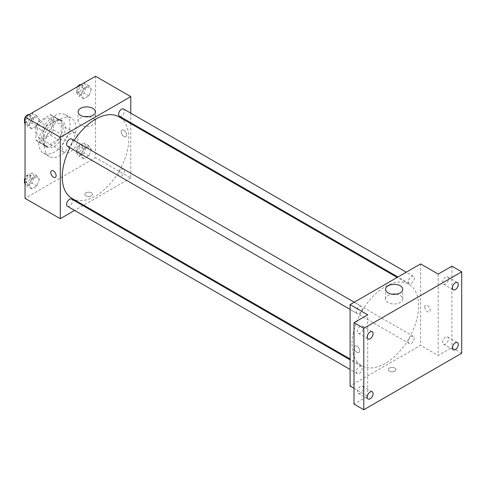 <?xml version="1.0" encoding="UTF-8"?>
<svg xmlns="http://www.w3.org/2000/svg" width="486" height="486" viewBox="0 0 486 486"><rect width="100%" height="100%" fill="white"/><g stroke="black" fill="none" stroke-linecap="round" stroke-linejoin="round"><path stroke-width="0.36" stroke-dasharray="2.43 1.82" d="M62.244 147.471A11.075 6.397 120 0 0 64.541 152.543A11.075 6.397 120 0 0 75.616 146.146A11.075 6.397 120 0 0 75.616 133.358A11.075 6.397 120 0 0 67.08 136.323A11.075 6.397 120 0 0 62.244 147.471M36.79 132.775A11.075 6.397 120 0 0 39.08 137.848A11.075 6.397 120 0 0 50.161 131.451A11.075 6.397 120 0 0 50.161 118.663A11.075 6.397 120 0 0 41.626 121.628A11.075 6.397 120 0 0 36.79 132.775M38.874 121.397L50.368 114.763A14.878 8.59 120 0 1 52.057 115.37A14.878 8.59 120 0 1 53.436 116.531L53.436 129.798A14.878 8.59 120 0 1 50.368 135.114L38.874 141.748A14.878 8.59 120 0 1 37.185 141.134A14.878 8.59 120 0 1 35.812 139.974L35.812 126.706A14.878 8.59 120 0 1 38.874 121.397L46.711 125.917L58.199 119.283L50.368 114.763M50.368 135.114L58.199 139.634L46.711 146.268L38.874 141.748M35.812 139.974L43.643 144.494L43.643 131.226L35.812 126.706M43.643 144.494A14.878 8.59 120 0 0 45.016 145.66A14.878 8.59 120 0 0 46.711 146.268M58.199 139.634A14.878 8.59 120 0 0 61.266 134.324L53.436 129.798M58.199 119.283A14.878 8.59 120 0 1 59.893 119.89A14.878 8.59 120 0 1 61.266 121.057L61.266 134.324M46.711 125.917A14.878 8.59 120 0 0 43.643 131.226M52.452 145.211A15.23 8.791 -60 0 1 44.84 145.964A15.23 8.791 -60 0 1 44.84 128.377A15.23 8.791 -60 0 1 60.07 119.586A15.23 8.791 -60 0 1 62.402 131.791A15.23 8.791 -60 0 1 52.452 145.211M54.414 146.341A15.23 8.791 120 0 0 64.365 132.921A15.23 8.791 120 0 0 62.026 120.716A15.23 8.791 120 0 0 50.289 124.799A15.23 8.791 120 0 0 43.643 140.126A15.23 8.791 120 0 0 46.796 147.094A15.23 8.791 120 0 0 54.414 146.341M61.266 121.057L53.436 116.531M38.746 142.951A22.156 12.788 120 0 0 43.333 153.09A22.156 12.788 120 0 0 65.489 140.302A22.156 12.788 120 0 0 65.489 114.72A22.156 12.788 120 0 0 48.418 120.656A22.156 12.788 120 0 0 38.746 142.951M44.621 146.341A22.156 12.788 120 0 0 49.208 156.486A22.156 12.788 120 0 0 71.363 143.692A22.156 12.788 120 0 0 71.363 118.11A22.156 12.788 120 0 0 54.292 124.045A22.156 12.788 120 0 0 44.621 146.341M91.38 149.372L88.835 155.927L83.744 158.867L81.205 155.247L83.744 148.692L88.835 145.757L91.38 149.372L88.835 155.927L83.744 158.867L81.205 155.247L83.744 148.692L88.835 145.757L91.38 149.372L86.484 146.547L83.938 153.102L78.854 156.042L76.308 152.422L78.854 145.867L83.938 142.927L86.484 146.547M91.38 89.321L88.835 95.876L83.744 98.816L81.205 95.195L83.744 88.64L88.835 85.7L91.38 89.321L88.835 95.876L83.744 98.816L81.205 95.195L83.744 88.64L88.835 85.7L91.38 89.321L86.484 86.496L83.938 93.051L78.854 95.985L76.308 92.37L78.817 85.901M95.535 76.247L95.535 157.646L25.041 198.343M39.372 179.401L36.827 185.956L31.742 188.896L29.196 185.275L31.742 178.72L36.827 175.78L39.372 179.401L36.827 185.956L31.742 188.896L29.196 185.275L31.742 178.72L36.827 175.78L39.372 179.401L34.476 176.576L31.93 183.131L26.845 186.065L25.041 183.501M39.372 119.349L36.827 125.904L31.742 128.839L29.196 125.224L31.742 118.663L36.827 115.729L39.372 119.349L36.827 125.904L31.742 128.839L29.196 125.224L31.742 118.663L36.827 115.729L39.372 119.349L34.476 116.519L31.93 123.08L26.845 126.014L25.041 123.45M130.777 123.638L130.777 177.998L95.535 157.646M130.777 177.998L83.701 205.177M82.924 205.627L74.619 210.42M85.986 195.943A3.809 2.199 0 0 0 90.135 196.417A3.809 2.199 0 0 0 92.486 194.388A3.809 2.199 0 0 0 88.677 192.189A3.809 2.199 0 0 0 84.874 194.388A3.809 2.199 0 0 0 85.986 195.943A3.809 2.199 0 0 0 90.135 196.417A3.809 2.199 0 0 0 92.486 194.388A3.809 2.199 0 0 0 88.677 192.189A3.809 2.199 0 0 0 84.874 194.388A3.809 2.199 0 0 0 85.986 195.943M71.995 198.416A47.075 27.18 120 0 0 119.07 171.236A47.075 27.18 120 0 0 119.07 116.877M74.164 140.515A47.075 27.18 120 0 0 70.008 147.708M130.777 113.147L130.777 122.739M119.459 116.203A4.155 2.4 120 0 0 123.614 113.803A4.155 2.4 120 0 0 123.614 109.01M118.596 174.359A4.155 2.4 120 0 0 119.459 176.26A4.155 2.4 120 0 0 123.614 173.86A4.155 2.4 120 0 0 123.614 169.061A4.155 2.4 120 0 0 120.413 170.173A4.155 2.4 120 0 0 118.596 174.359M67.451 206.283A4.155 2.4 120 0 0 71.606 203.883A4.155 2.4 120 0 0 71.606 199.09M71.606 139.039A4.155 2.4 -60 0 1 72.469 140.94A4.155 2.4 -60 0 1 70.652 145.12A4.155 2.4 -60 0 1 67.451 146.231M121.233 131.785A3.809 2.199 -120 0 0 122.897 135.618A3.809 2.199 -120 0 0 125.831 136.639A3.809 2.199 -120 0 0 125.831 132.241A3.809 2.199 -120 0 0 122.022 130.041A3.809 2.199 -120 0 0 121.233 131.785A3.809 2.199 -120 0 0 122.891 135.618A3.809 2.199 -120 0 0 125.825 136.639A3.809 2.199 -120 0 0 125.825 132.241A3.809 2.199 -120 0 0 122.022 130.041A3.809 2.199 -120 0 0 121.233 131.785M51.528 170.738L51.528 170.744A3.809 2.199 60 0 1 54.462 171.758A3.809 2.199 60 0 1 56.127 175.592A3.809 2.199 60 0 1 55.337 177.335L55.337 177.335M88.81 116.689A8.62 4.975 180 0 1 95.341 121.518A8.62 4.975 180 0 1 90.019 126.117A8.62 4.975 180 0 1 80.621 125.042A8.62 4.975 180 0 1 78.1 121.518A8.62 4.975 180 0 1 84.631 116.689M352.046 344.179A47.075 27.18 120 0 0 361.797 365.733A47.075 27.18 120 0 0 408.872 338.554A47.075 27.18 120 0 0 408.872 284.195A47.075 27.18 120 0 0 372.592 296.806A47.075 27.18 120 0 0 352.046 344.179M362.264 308.252A4.155 2.4 -60 0 1 360.454 312.431A4.155 2.4 -60 0 1 357.253 313.543A4.155 2.4 -60 0 1 357.253 308.75A4.155 2.4 -60 0 1 361.408 306.35A4.155 2.4 -60 0 1 362.264 308.252M408.398 341.67A4.155 2.4 120 0 0 409.261 343.572A4.155 2.4 120 0 0 413.416 341.172A4.155 2.4 120 0 0 413.416 336.379A4.155 2.4 120 0 0 410.214 337.491A4.155 2.4 120 0 0 408.398 341.67M356.39 371.699A4.155 2.4 120 0 0 357.253 373.6A4.155 2.4 120 0 0 361.408 371.201A4.155 2.4 120 0 0 361.408 366.401A4.155 2.4 120 0 0 358.206 367.519A4.155 2.4 120 0 0 356.39 371.699M408.398 281.619A4.155 2.4 120 0 0 409.261 283.52A4.155 2.4 120 0 0 413.416 281.121A4.155 2.4 120 0 0 413.416 276.327A4.155 2.4 120 0 0 410.214 277.439A4.155 2.4 120 0 0 408.398 281.619M420.578 263.916L420.578 345.309L350.09 386.012M461.7 353.225L451.907 347.575L438.202 355.485L420.578 345.309M354.002 388.271L367.708 396.187L354.002 404.097M389.493 371.17A3.809 2.199 0 0 0 393.642 371.65A3.809 2.199 0 0 0 395.993 369.615A3.809 2.199 0 0 0 392.19 367.422A3.809 2.199 0 0 0 388.381 369.615A3.809 2.199 0 0 0 389.493 371.17A3.809 2.199 0 0 0 393.642 371.644A3.809 2.199 0 0 0 395.993 369.615A3.809 2.199 0 0 0 392.19 367.416A3.809 2.199 0 0 0 388.381 369.615A3.809 2.199 0 0 0 389.493 371.17M438.202 274.086L438.202 355.485M424.74 307.012A3.809 2.199 -120 0 0 426.404 310.846A3.809 2.199 -120 0 0 429.338 311.866A3.809 2.199 -120 0 0 429.338 307.468A3.809 2.199 -120 0 0 425.529 305.275A3.809 2.199 -120 0 0 424.74 307.012M367.708 396.187L367.708 314.788M359.634 350.825A3.809 2.199 60 0 1 358.844 352.563A3.809 2.199 60 0 1 355.035 350.37A3.809 2.199 60 0 1 355.035 345.971A3.809 2.199 60 0 1 357.969 346.992A3.809 2.199 60 0 1 359.634 350.825A3.809 2.199 60 0 1 358.844 352.563A3.809 2.199 60 0 1 355.041 350.363A3.809 2.199 60 0 1 355.041 345.971A3.809 2.199 60 0 1 357.975 346.992A3.809 2.199 60 0 1 359.634 350.819M424.74 307.018A3.809 2.199 -120 0 0 426.398 310.846A3.809 2.199 -120 0 0 429.332 311.866A3.809 2.199 -120 0 0 429.332 307.474A3.809 2.199 -120 0 0 425.529 305.275A3.809 2.199 -120 0 0 424.74 307.018M396.236 294.182A8.62 4.975 180 0 1 402.766 299.012A8.62 4.975 180 0 1 397.445 303.61A8.62 4.975 180 0 1 388.047 302.529A8.62 4.975 180 0 1 385.526 299.012A8.62 4.975 180 0 1 392.056 294.182M445.547 337.181A4.155 2.4 120 0 0 442.831 340.844A4.155 2.4 120 0 0 443.469 344.173A4.155 2.4 120 0 0 447.624 341.773A4.155 2.4 120 0 0 447.624 336.98A4.155 2.4 120 0 0 445.547 337.181M445.547 277.129A4.155 2.4 120 0 0 442.831 280.793A4.155 2.4 120 0 0 443.469 284.116A4.155 2.4 120 0 0 447.624 281.722A4.155 2.4 120 0 0 447.624 276.923A4.155 2.4 120 0 0 445.547 277.129M451.907 266.176L451.907 347.575M360.369 386.358A4.155 2.4 120 0 0 357.653 390.021A4.155 2.4 120 0 0 358.291 393.35A4.155 2.4 120 0 0 362.447 390.951A4.155 2.4 120 0 0 362.447 386.151A4.155 2.4 120 0 0 360.369 386.358M360.369 326.306A4.155 2.4 120 0 0 357.653 329.97A4.155 2.4 120 0 0 358.291 333.293A4.155 2.4 120 0 0 362.447 330.899A4.155 2.4 120 0 0 362.447 326.1A4.155 2.4 120 0 0 360.369 326.306M25.041 120.485L26.809 115.929M31.93 112.904L34.476 116.519M26.451 121.154A4.155 2.4 120 0 0 27.313 123.055A4.155 2.4 120 0 0 31.462 120.656A4.155 2.4 120 0 0 31.462 115.862A4.155 2.4 120 0 0 28.261 116.974A4.155 2.4 120 0 0 26.451 121.154M36.827 125.904L31.93 123.08M31.742 128.839L26.845 126.014M29.196 125.224L25.041 122.824M31.742 118.663L26.9 115.875M36.827 115.729L31.991 112.934M24.743 121.251A4.155 2.4 120 0 0 25.351 121.925A4.155 2.4 120 0 0 29.506 119.526A4.155 2.4 120 0 0 29.506 114.732A4.155 2.4 120 0 0 29.051 114.562M25.722 116.555A4.155 2.4 120 0 0 25.041 117.734M83.938 82.875L86.484 86.496M78.459 91.125A4.155 2.4 120 0 0 79.315 93.026A4.155 2.4 120 0 0 83.471 90.633A4.155 2.4 120 0 0 83.471 85.834A4.155 2.4 120 0 0 80.269 86.945A4.155 2.4 120 0 0 78.459 91.125M88.835 95.876L83.938 93.051M83.744 98.816L78.854 95.985M81.205 95.195L76.308 92.37M83.744 88.64L78.908 85.846M88.835 85.7L83.999 82.912M77.73 86.526A4.155 2.4 120 0 0 76.502 89.995A4.155 2.4 120 0 0 77.359 91.897A4.155 2.4 120 0 0 81.514 89.503A4.155 2.4 120 0 0 81.514 84.704A4.155 2.4 120 0 0 81.059 84.54M25.041 180.543L26.845 175.889L31.93 172.955L34.476 176.576M26.451 181.205A4.155 2.4 120 0 0 27.313 183.107A4.155 2.4 120 0 0 31.462 180.713A4.155 2.4 120 0 0 31.462 175.914A4.155 2.4 120 0 0 28.261 177.025A4.155 2.4 120 0 0 26.451 181.205M36.827 185.956L31.93 183.131M31.742 188.896L26.845 186.065M29.196 185.275L25.041 182.876M31.742 178.72L26.845 175.889M36.827 175.78L31.93 172.955M24.743 181.302A4.155 2.4 120 0 0 25.351 181.977A4.155 2.4 120 0 0 29.506 179.577A4.155 2.4 120 0 0 29.506 174.784A4.155 2.4 120 0 0 25.041 177.785M78.459 151.182A4.155 2.4 120 0 0 79.315 153.084A4.155 2.4 120 0 0 83.471 150.684A4.155 2.4 120 0 0 83.471 145.885A4.155 2.4 120 0 0 80.269 147.003A4.155 2.4 120 0 0 78.459 151.182M88.835 155.927L83.938 153.102M83.744 158.867L78.854 156.042M81.205 155.247L76.308 152.422M83.744 148.692L78.854 145.867M88.835 145.757L83.938 142.927M76.502 150.053A4.155 2.4 120 0 0 77.359 151.954A4.155 2.4 120 0 0 81.514 149.554A4.155 2.4 120 0 0 81.514 144.755A4.155 2.4 120 0 0 78.313 145.873A4.155 2.4 120 0 0 76.502 150.053M39.08 137.848L64.541 152.543M50.161 118.663L75.616 133.358M62.026 120.716L60.07 119.586M46.796 147.094L44.84 145.964M59.893 119.89L52.057 115.37M45.016 145.66L37.185 141.134M71.363 118.11L65.489 114.72M49.208 156.486L43.333 153.09M95.341 121.518L95.341 111.859M78.1 121.518L78.1 111.859M408.872 284.195L397.165 277.433M361.797 365.733L350.09 358.972M350.09 309.406L357.253 313.543M354.239 302.213L361.408 306.35M413.416 336.379L123.614 169.061M409.261 343.572L119.459 176.26M361.408 366.401L350.09 359.871M357.253 373.6L350.09 369.463M413.416 276.327L406.247 272.19M409.261 283.52L397.943 276.984M402.766 299.012L402.766 289.352M385.526 299.012L385.526 289.352M443.469 344.173L453.262 349.823M447.624 336.98L457.411 342.63M358.291 393.35L368.084 399M362.447 386.151L372.233 391.807M358.291 333.293L368.084 338.949M362.447 326.1L372.233 331.756M443.469 284.116L453.262 289.771M447.624 276.923L457.411 282.579M31.462 115.862L29.506 114.732M27.313 123.055L25.351 121.925M83.471 85.834L81.514 84.704M79.315 93.026L77.359 91.897M31.462 175.914L29.506 174.784M27.313 183.107L25.351 181.977M83.471 145.885L81.514 144.755M79.315 153.084L77.359 151.954"/><path stroke-width="0.73" d="M74.619 210.42L60.288 218.694L25.041 198.343L25.041 116.95L95.535 76.247L130.777 96.599L130.777 113.147M83.701 205.177L82.924 205.627M70.008 147.708A47.075 27.18 120 0 0 62.244 176.868A47.075 27.18 120 0 0 71.995 198.416L350.09 358.972M397.165 277.433L119.07 116.877A47.075 27.18 120 0 0 74.164 140.515M130.777 122.739L130.777 123.638M60.288 218.694L60.288 137.295L130.777 96.599M406.247 272.19L123.614 109.01A4.155 2.4 120 0 0 120.413 110.122A4.155 2.4 120 0 0 118.596 114.301A4.155 2.4 120 0 0 119.459 116.203L397.943 276.984M350.09 359.871L71.606 199.09A4.155 2.4 120 0 0 68.404 200.202A4.155 2.4 120 0 0 66.594 204.381A4.155 2.4 120 0 0 67.451 206.283L350.09 369.463M350.09 309.406L67.451 146.231A4.155 2.4 -60 0 1 67.451 141.432A4.155 2.4 -60 0 1 71.606 139.039L354.239 302.213M60.288 137.295L25.041 116.95M80.621 115.382A8.62 4.975 180 0 1 78.1 111.859A8.62 4.975 180 0 1 86.721 106.884A8.62 4.975 180 0 1 95.341 111.859A8.62 4.975 180 0 1 90.019 116.458A8.62 4.975 180 0 1 80.621 115.382M56.127 175.592A3.809 2.199 60 0 1 55.337 177.335A3.809 2.199 60 0 1 51.528 175.136A3.809 2.199 60 0 1 51.528 170.744A3.809 2.199 60 0 1 54.462 171.765A3.809 2.199 60 0 1 56.127 175.592M55.337 177.335A3.809 2.199 60 0 1 51.528 175.136A3.809 2.199 60 0 1 51.528 170.738M84.631 116.689A8.62 4.975 180 0 1 88.81 116.689M354.002 388.271L350.09 386.012L350.09 304.613L420.578 263.916L438.202 274.086L451.907 266.176L461.7 271.826L461.7 353.225L363.795 409.753L354.002 404.097L354.002 322.698L367.708 314.788L350.09 304.613M363.795 409.753L363.795 328.354L354.002 322.698M363.795 328.354L461.7 271.826M388.047 292.87A8.62 4.975 180 0 1 385.526 289.352A8.62 4.975 180 0 1 394.146 284.371A8.62 4.975 180 0 1 402.766 289.352A8.62 4.975 180 0 1 397.445 293.951A8.62 4.975 180 0 1 388.047 292.87M392.056 294.182A8.62 4.975 180 0 1 396.236 294.182M455.333 289.565A4.155 2.4 -60 0 1 453.262 289.771A4.155 2.4 -60 0 1 452.624 286.442A4.155 2.4 -60 0 1 455.333 282.779A4.155 2.4 -60 0 1 457.411 282.579A4.155 2.4 -60 0 1 458.049 285.908A4.155 2.4 -60 0 1 455.333 289.565M370.156 338.742A4.155 2.4 -60 0 1 368.084 338.949A4.155 2.4 -60 0 1 367.446 335.619A4.155 2.4 -60 0 1 370.156 331.956A4.155 2.4 -60 0 1 372.233 331.756A4.155 2.4 -60 0 1 372.871 335.085A4.155 2.4 -60 0 1 370.156 338.742M370.156 398.793A4.155 2.4 -60 0 1 368.084 399A4.155 2.4 -60 0 1 367.446 395.671A4.155 2.4 -60 0 1 370.156 392.014A4.155 2.4 -60 0 1 372.233 391.807A4.155 2.4 -60 0 1 372.871 395.136A4.155 2.4 -60 0 1 370.156 398.793M455.333 349.616A4.155 2.4 -60 0 1 453.262 349.823A4.155 2.4 -60 0 1 452.624 346.494A4.155 2.4 -60 0 1 455.333 342.837A4.155 2.4 -60 0 1 457.411 342.63A4.155 2.4 -60 0 1 458.049 345.959A4.155 2.4 -60 0 1 455.333 349.616M25.041 123.45L24.3 122.393L25.041 120.485M26.809 115.929L31.991 112.934M25.041 122.824L24.3 122.393M25.041 117.734A4.155 2.4 120 0 0 24.494 120.024A4.155 2.4 120 0 0 24.743 121.251M29.051 114.562A4.155 2.4 120 0 0 25.722 116.555M78.817 85.901L83.999 82.912M81.059 84.54A4.155 2.4 120 0 0 77.73 86.526M25.041 183.501L24.3 182.45L25.041 180.543M25.041 182.876L24.3 182.45M25.041 177.785A4.155 2.4 120 0 0 24.494 180.075A4.155 2.4 120 0 0 24.743 181.302"/></g></svg>
